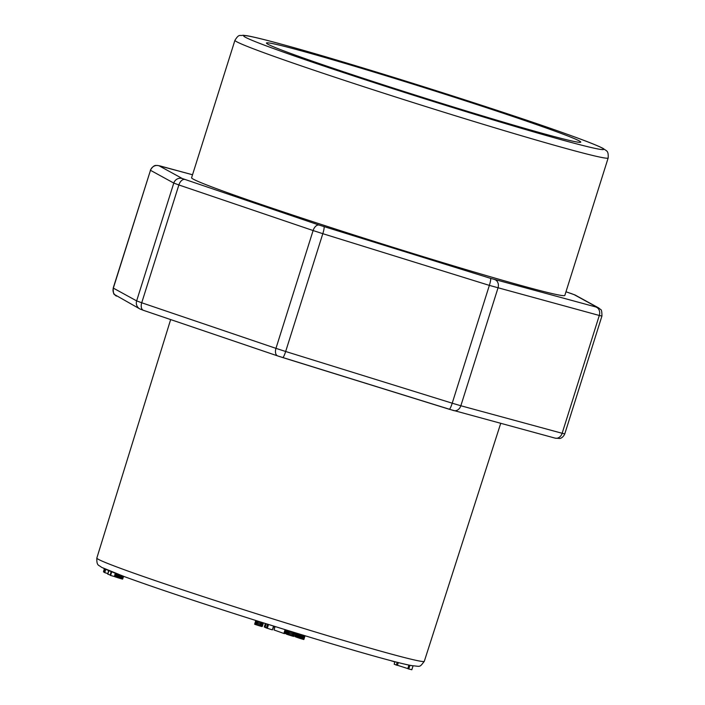 <?xml version="1.0" encoding="UTF-8"?>
<svg xmlns="http://www.w3.org/2000/svg" width="705" height="705" viewBox="0 0 705 705"><rect width="100%" height="100%" fill="white"/><g stroke="black" fill="none" stroke-linecap="round" stroke-linejoin="round"><path stroke-width="1.06" d="M579.254 140.903A164.776 4.891 -162.5 0 1 580.761 142.137A164.776 4.891 -162.5 0 1 433.795 100.903A164.776 4.891 -162.5 0 1 267.97 44.265A164.776 4.891 -162.5 0 1 266.455 43.031A164.776 4.891 -162.5 0 1 413.43 84.265A164.776 4.891 -162.5 0 1 579.254 140.903M193.381 179.202A195.673 5.807 17.5 0 0 390.297 246.459A195.673 5.807 17.5 0 0 564.828 295.421L608.168 157.973A195.673 5.807 -162.5 0 1 433.637 109.011A195.673 5.807 -162.5 0 1 236.721 41.754A195.673 5.807 -162.5 0 1 234.932 40.291L191.593 177.739A195.673 5.807 17.5 0 0 193.381 179.202M413.042 665.899L411.826 669.75L408.75 669.001L409.913 665.308M408.75 669.001L407.798 668.657L408.918 665.097M394.87 662.021L394.227 661.546M394.148 661.792L392.332 661.052M392.297 661.175L390.737 660.629M407.816 668.596L397.461 665.282M394.959 661.731L394.183 664.189L396.316 665.053L397.179 662.303M396.316 665.053L397.426 665.37L398.307 662.594M305.045 635.751L303.873 639.488L301.308 638.809L296.831 637.329L298.004 633.601M297.157 637.452L298.338 633.707M296.831 637.329L297.677 633.504M296.514 637.214L297.369 633.407M296.206 637.1L297.069 633.319M295.915 636.985L296.787 633.231M295.642 636.871L296.541 633.152M295.404 636.774L296.338 633.09M295.21 636.686L296.188 633.046M295.06 636.615L296.074 633.011M294.954 636.571L296.012 632.993M294.893 636.527L295.977 632.975M303.837 639.488L305.018 635.743M303.74 639.479L304.93 635.716M303.591 639.453L304.78 635.672M303.379 639.4L304.578 635.61M303 639.303L304.199 635.496M302.524 639.171L303.732 635.355M301.96 639.003L303.168 635.179M301.308 638.809L302.507 634.976M300.638 638.598L301.846 634.773M300.004 638.404L301.211 634.579M299.396 638.201L300.594 634.394M298.788 638.007L299.986 634.209M298.197 637.805L299.387 634.024M297.651 637.62L298.841 633.857M286.486 633.918L284.811 633.354L285.904 629.873M285.728 633.663L286.829 630.164M284.811 633.354L284.274 633.152M294.919 632.649L293.729 636.421L294.963 632.667M293.729 636.421L293.298 636.324L294.496 632.526M293.298 636.324L292.54 636.113L293.747 632.297M292.54 636.113L291.623 635.839L292.822 632.015M291.623 635.839L290.513 635.496L291.72 631.671M290.513 635.496L289.376 635.143L290.583 631.319M289.376 635.143L288.319 634.8L289.517 630.993M288.319 634.8L287.323 634.465L288.521 630.684M287.323 634.465L286.389 634.139L287.57 630.393M285.093 629.627L283.877 633.478L284.423 633.628L285.631 629.794M283.877 633.478L273.998 629.944L275.082 626.516M273.998 629.944L274.915 626.463M265.706 627.459L264.807 627.194L265.917 623.652M264.807 627.194L264.278 627.001L265.388 623.484M273.558 626.04L272.35 629.865L273.919 626.155M272.35 629.865L267.318 628.287L268.526 624.471M267.318 628.287L266.411 627.97L267.6 624.181M266.411 627.97L265.089 627.406L266.243 623.758M265.089 627.406L266.023 623.687M254.954 624.031L255.704 620.444M261.855 626.199L262.348 626.331L263.432 622.876M263.15 622.788L261.96 626.56L263.423 622.867M261.96 626.56L261.317 626.392L262.516 622.586M261.317 626.392L260.409 626.119L261.608 622.303M260.409 626.119L259.396 625.811L260.603 621.986M259.396 625.811L258.259 625.458L259.466 621.625M258.259 625.458L257.149 625.097L258.356 621.272M257.149 625.097L256.171 624.78L257.378 620.964M256.171 624.78L255.333 624.489L256.532 620.7M255.333 624.489L254.637 624.225L255.818 620.479M123.507 576.311L122.617 579.122L123.622 576.346M122.617 579.122L123.199 576.197M122.3 579.043L121.85 578.92L122.758 576.029M121.85 578.92L121.322 578.77L122.247 575.844M121.322 578.77L120.722 578.593L121.657 575.624M120.722 578.593L120.079 578.4L121.031 575.386M120.079 578.4L119.409 578.197L120.37 575.139M119.409 578.197L118.713 577.985L119.691 574.883M118.713 577.985L118.026 577.774L119.013 574.628M118.026 577.774L117.347 577.562L118.352 574.381M117.347 577.562L116.686 577.351L117.709 574.134M116.686 577.351L116.034 577.139L117.056 573.888M116.034 577.139L115.373 576.919L116.404 573.641M115.373 576.919L114.88 576.752L115.92 573.456M114.88 576.752L115.594 573.332M114.554 576.628L115.426 573.262M114.386 576.549L115.303 573.218M114.272 576.496L110.588 575.447L111.734 571.817M110.588 575.447L111.328 571.658M110.174 575.315L111.117 571.57M103.961 571.984L104.648 568.847M103.688 571.878L104.499 568.776M103.538 571.808L104.446 568.75M103.494 571.764L104.349 568.706M110.068 574.901L107.794 574.205L108.905 570.68M107.794 574.205L108.561 570.53M107.609 573.535L104.719 572.636L105.759 569.34M104.719 572.636L105.353 569.155M104.349 572.328L103.873 572.169L104.886 568.953M103.873 572.169L104.754 568.891M601.955 147.944A188.808 5.605 17.5 0 0 312.835 53.06A188.808 5.605 17.5 0 0 356.051 76.748A188.808 5.605 17.5 0 0 601.955 147.944M412.337 665.705A164.811 4.891 -162.5 0 1 253.121 619.625A164.811 4.891 -162.5 0 1 102.842 567.869M494.839 279.621A6.865 5.517 -74.8 0 1 498.003 287.94L460.85 405.754L562.141 433.284L599.294 315.47L489.358 285.384L322.811 233.681L285.666 351.495L452.213 403.198L489.358 285.384A6.865 1.013 107.2 0 0 490.513 278.343L597.382 307.389L574.082 294.619L565.974 291.782L571.684 293.721A6.865 4.08 108.8 0 0 571.543 293.677M184.877 179.484A6.865 4.08 108.8 0 0 178.867 184.957L141.723 302.771L275.963 348.358L313.108 230.544L178.867 184.957L173.782 183.071L150.482 170.302L113.338 288.116L136.638 300.885L173.782 183.071A6.865 6.786 118.7 0 1 182.331 178.541L319.118 225.071L490.513 278.343M160.291 166.01A6.865 5.517 -74.8 0 0 160.026 165.931L192.527 174.761L159.03 165.772L182.331 178.541M554.853 438.052A6.865 5.517 -74.8 0 0 555.143 438.14A6.865 5.517 -74.8 0 0 562.141 433.284L564.784 433.857C562.81 438.351 559.338 438.616 559.858 438.475L555.117 438.131L449.27 409.261A6.865 1.013 -72.8 0 0 452.213 403.198L460.85 405.754A6.865 5.517 -74.8 0 1 453.826 410.601A6.865 5.517 -74.8 0 1 453.562 410.521L277.84 355.972A6.865 4.08 108.8 0 1 277.7 355.928L143.459 310.341L139.828 308.922L114.58 294.593C113.646 294.54 113.188 292.346 113.214 288.01L113.338 288.116A6.865 6.786 118.7 0 0 116.44 296.1M277.558 355.875L143.6 310.385A6.865 4.08 108.8 0 1 143.441 310.341A6.865 4.08 108.8 0 1 141.723 302.771L136.638 300.885A6.865 6.786 118.7 0 0 139.828 308.922M159.03 165.772A6.865 6.786 118.7 0 0 150.482 170.302L113.214 288.01M275.963 348.358L285.666 351.495A6.865 1.013 -72.8 0 1 282.723 357.558L277.7 355.928A6.865 4.08 108.8 0 1 275.963 348.358M323.965 226.64A6.865 1.013 107.2 0 1 322.811 233.681L313.108 230.544A6.865 4.08 108.8 0 1 319.118 225.071M564.784 433.857L601.929 316.051L599.294 315.47A6.865 5.517 -74.8 0 0 596.13 307.151M98.409 559.347A171.685 5.094 17.5 0 0 271.161 618.355A171.685 5.094 17.5 0 0 424.304 661.316C419.193 667.952 420.682 666.251 411.967 665.705C392.244 662.207 310.024 637.893 236.721 614.416C188.438 598.95 150.985 586.357 124.388 576.628L101.599 567.349C98.718 564.767 96.594 566.274 96.832 558.06A171.685 5.094 17.5 0 0 98.409 559.347M150.359 170.196C154.439 163.622 156.492 165.939 156.977 165.393L160.026 165.931A6.865 5.517 -74.8 0 0 159.691 165.851M571.834 293.774A6.865 4.08 108.8 0 0 571.684 293.721L575.324 295.139L598.624 307.909A6.865 6.786 118.7 0 0 597.382 307.389M575.403 295.183A6.865 6.786 118.7 0 0 574.082 294.619M608.168 157.973C608.538 150.306 606.732 151.319 603.189 148.473C597.902 145.653 585.547 140.788 566.115 133.879C503.291 111.214 355.893 64.578 285.199 45.226C266.746 40.123 254.056 36.968 247.12 35.752L243.005 35.25C239.7 36.228 239.356 33.32 234.932 40.291M424.304 661.316L500.717 423.344M96.832 558.06L170.654 319.576M598.624 307.909L600.563 309.469C601.497 309.521 601.955 311.716 601.929 316.051M449.27 409.261L282.723 357.558"/></g></svg>
